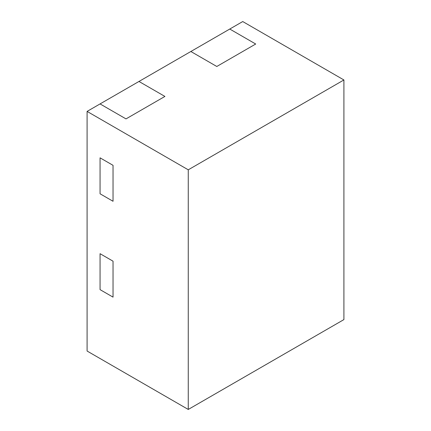 <?xml version="1.0" encoding="UTF-8"?>
<svg xmlns="http://www.w3.org/2000/svg" width="431" height="431" viewBox="0 0 431 431"><rect width="100%" height="100%" fill="white"/><g stroke="black" fill="none" stroke-linecap="round" stroke-linejoin="round"><path stroke-width="0.65" d="M113.035 261.181L113.035 297.126L100.062 289.637L113.035 297.126L113.035 261.181L100.062 253.692L100.062 289.637L100.062 253.692L113.035 261.181M216.798 66.482L255.707 44.016L229.766 29.039L242.739 21.55L343.906 79.961L343.906 319.592L188.261 409.45L87.094 351.039L87.094 111.408L100.062 103.919L126.003 118.897L164.917 96.431L138.976 81.459L190.858 51.504L216.798 66.482L255.707 44.016L229.766 29.039L190.858 51.504L216.798 66.482M100.062 193.783L100.062 157.838L113.035 165.326L113.035 201.272L113.035 165.326L100.062 157.838L100.062 193.783L113.035 201.272L100.062 193.783M188.261 409.45L188.261 169.819L343.906 79.961M188.261 169.819L87.094 111.408M126.003 118.897L164.917 96.431L138.976 81.459L100.062 103.919L126.003 118.897"/></g></svg>
